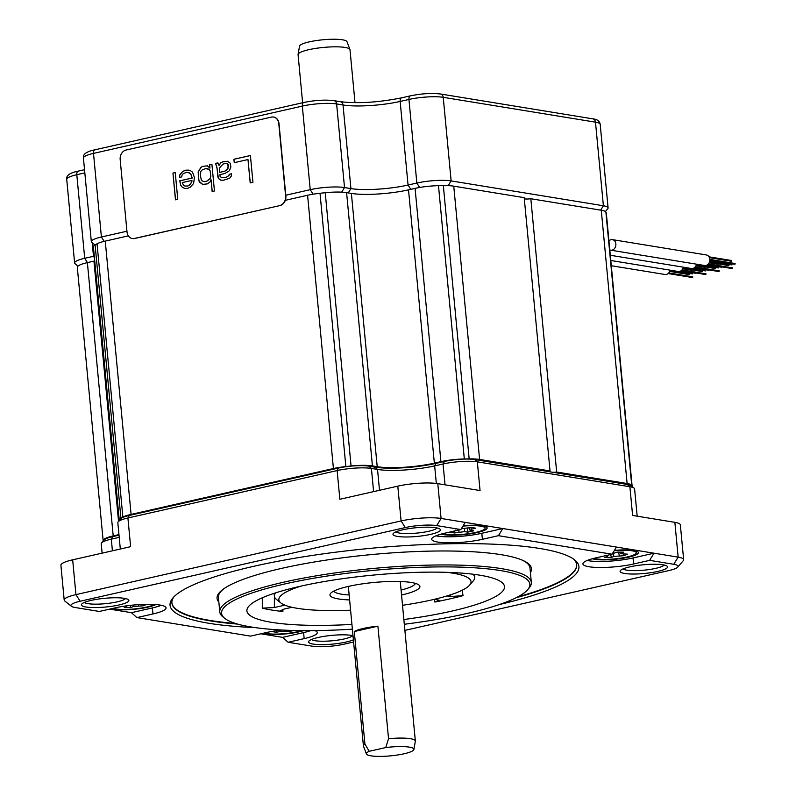 <?xml version="1.0" encoding="UTF-8"?>
<svg xmlns="http://www.w3.org/2000/svg" width="796" height="796" viewBox="0 0 796 796"><rect width="100%" height="100%" fill="white"/><g stroke="black" fill="none" stroke-linecap="round" stroke-linejoin="round"><path stroke-width="1.19" d="M524.315 198.831A6.159 1.134 174.6 0 0 530.832 198.741L556.663 472.028A6.159 1.134 174.6 0 1 552.842 472.307M549.24 471.72A6.159 1.134 174.6 0 1 549.2 471.62A6.159 1.134 174.6 0 1 550.036 470.943L524.206 197.657L453.76 186.165A24.646 4.537 -5.4 0 0 443.332 185.597A266.133 48.954 174.6 0 0 438.487 185.677A24.646 4.537 -5.4 0 0 415.084 188.373L408.517 189.856L434.347 463.143A41.074 7.552 -5.4 0 1 377.214 466.705L372.428 465.919A24.646 4.537 174.6 0 0 351.066 466.008A266.133 48.954 174.6 0 0 345.862 466.555A24.646 4.537 174.6 0 0 333.425 468.545L131.091 514.395A24.646 4.537 174.6 0 0 122.882 517.072A266.133 48.954 174.6 0 0 120.922 518.156A24.646 4.537 174.6 0 0 119.241 520.047A24.646 4.537 174.6 0 0 119.36 520.405M351.066 466.008L325.236 192.722A24.646 4.537 -5.4 0 1 346.598 192.632L351.384 193.418A41.074 7.552 174.6 0 0 408.517 189.856M325.236 192.722A266.133 48.954 174.6 0 0 320.022 193.269A24.646 4.537 -5.4 0 0 307.584 195.259L285.336 200.303M122.882 517.072L97.042 243.785A24.646 4.537 -5.4 0 1 105.251 241.108L128.365 235.865M97.042 243.785A266.133 48.954 174.6 0 0 95.092 244.869A24.646 4.537 -5.4 0 0 93.401 246.76L119.241 520.047M77.351 267.496A24.646 4.537 -5.4 0 1 77.302 267.297A24.646 4.537 -5.4 0 1 87.381 262.62L93.948 261.128A41.074 7.552 174.6 0 0 94.744 260.949M632.114 486.336L606.283 213.049A24.646 4.537 -5.4 0 1 606.333 213.258L632.163 486.545A24.646 4.537 174.6 0 0 632.114 486.336A266.133 48.954 174.6 0 0 631.735 485.411A24.646 4.537 174.6 0 0 627.109 483.52L556.663 472.028M606.283 213.049A266.133 48.954 174.6 0 0 605.905 212.124A24.646 4.537 -5.4 0 0 601.279 210.234L530.832 198.741M118.962 534.604L113.211 535.907A24.646 4.537 174.6 0 0 103.142 540.583A24.646 4.537 174.6 0 0 103.181 540.783A266.133 48.954 174.6 0 0 103.261 541.001M550.036 470.943L479.59 459.451A24.646 4.537 174.6 0 0 469.162 458.884A266.133 48.954 174.6 0 0 464.317 458.964A24.646 4.537 174.6 0 0 440.914 461.66L434.347 463.143M609.796 249.894A5.343 4.298 -80.7 0 0 610.711 250.183A5.343 4.298 -80.7 0 0 612.064 250.133A5.343 4.298 -80.7 0 0 615.885 244.77A5.343 4.298 -80.7 0 0 612.432 239.636A5.343 4.298 -80.7 0 0 611.079 239.686A5.343 4.298 -80.7 0 0 608.94 240.919M612.432 239.636L706.39 254.969A5.343 4.298 99.3 0 1 709.843 260.093A5.343 4.298 99.3 0 1 706.022 265.466A5.343 4.298 99.3 0 1 704.669 265.506L610.711 250.183M734.997 263.516L734.887 264.222M731.643 260.541L731.534 261.247M728.987 264.879L728.867 265.585M732.34 267.854L732.221 268.56M731.992 264.202L731.882 264.899M610.303 255.267L691.445 268.501A5.343 4.298 -80.7 0 0 692.799 268.461A5.343 4.298 -80.7 0 0 696.5 264.182M715.773 267.874L715.654 268.58M719.126 270.849L719.007 271.555M718.778 267.197L718.659 267.894M610.791 260.491L678.232 271.496A5.343 4.298 -80.7 0 0 679.585 271.456A5.343 4.298 -80.7 0 0 683.286 267.167M702.55 270.869L702.44 271.575M705.903 273.844L705.793 274.55M705.555 270.192L705.445 270.889M611.288 265.725L665.018 274.491A5.343 4.298 -80.7 0 0 666.371 274.451A5.343 4.298 -80.7 0 0 670.063 270.162M689.336 273.864L689.217 274.57M692.341 273.187L692.231 273.884M692.689 276.839L692.57 277.545M281.694 630.014A32.029 5.89 -5.4 0 0 266.58 632.492L250.551 636.123L136.932 617.587L131.41 612.681L109.629 609.129M260.829 633.795L282.61 637.357L288.132 642.263L312.281 646.193A22.587 4.159 -5.4 0 0 343.703 644.243L353.593 642.004M102.117 553.14L101.231 543.837A24.646 4.537 -5.4 0 1 101.589 542.952L104.147 539.967A21.771 4 174.6 0 1 112.733 536.613L119.012 535.191M634.084 488.117L631.019 485.669A21.771 4 174.6 0 0 627.318 484.456L629.895 486.744A24.646 4.537 -5.4 0 1 634.084 488.117A24.646 4.537 -5.4 0 1 634.601 488.923L637.178 516.186M120.315 549.011L117.828 522.664A24.646 4.537 -5.4 0 1 118.186 521.778L120.733 518.803A21.771 4 174.6 0 1 129.33 515.45L338.559 468.038A21.771 4 174.6 0 1 368.837 466.157L374.956 467.152A43.939 8.079 -5.4 0 0 436.089 463.352L444.486 461.451A21.771 4 174.6 0 1 474.764 459.561L627.318 484.456M614.383 550.394A24.228 4.458 -5.4 0 1 633.735 550.474A24.228 4.458 -5.4 0 1 637.855 551.817A24.228 4.458 -5.4 0 1 624.024 558.086A24.228 4.458 -5.4 0 1 594.741 559.309A24.228 4.458 -5.4 0 1 592.343 558.772M616.432 547.071L612.044 554.215L498.425 535.678L502.813 528.534L654.013 553.2L633.029 557.956A32.029 5.89 174.6 0 1 587.159 560.493M118.186 521.778A24.646 4.537 -5.4 0 1 127.907 517.987L337.136 470.575A24.646 4.537 -5.4 0 1 371.414 468.446L377.533 469.441A41.074 7.552 174.6 0 0 434.666 465.889L443.064 463.988A24.646 4.537 -5.4 0 1 477.341 461.849L629.895 486.744L632.601 515.44L674.859 522.335A28.746 5.283 -5.4 0 1 680.351 524.872L683.645 559.678A28.746 5.283 174.6 0 0 678.152 557.14L654.013 553.2L649.626 560.354L633.596 563.986L633.029 557.956M498.425 535.678L482.396 539.31L481.829 533.28L502.813 528.534L441.084 518.455A28.746 5.283 174.6 0 0 401.094 520.942L75.948 594.622A28.746 5.283 174.6 0 0 64.197 600.075A28.746 5.283 174.6 0 0 64.794 601.01L71.371 606.263A22.587 4.159 -5.4 0 1 80.137 601.239L75.948 594.622L72.665 559.817L130.624 546.683L127.907 517.987L129.33 515.45M338.559 468.038L337.136 470.575L339.842 499.271L397.801 486.147A28.746 5.283 -5.4 0 1 437.8 483.65L480.058 490.545L477.341 461.849L474.764 459.561M64.197 600.075L60.904 565.269A28.746 5.283 -5.4 0 1 72.665 559.817M352.648 635.606A20.945 3.851 -5.4 0 1 336.987 640.223A20.945 3.851 -5.4 0 1 315.176 640.73A20.945 3.851 -5.4 0 1 311.525 639.496M352.996 635.696A23.82 4.378 174.6 0 0 351.454 635.387A23.82 4.378 174.6 0 0 326.897 635.934A23.82 4.378 174.6 0 0 308.918 641.108A23.82 4.378 174.6 0 0 313.126 644.073A23.82 4.378 174.6 0 0 353.394 639.815M404.885 630.382L668.839 570.573A22.587 4.159 -5.4 0 0 677.754 567.09A22.587 4.159 -5.4 0 0 673.764 564.294L649.626 560.354M314.828 630.601A32.029 5.89 -5.4 0 1 317.266 632.541A32.029 5.89 -5.4 0 1 304.162 638.631L288.132 642.263M136.932 617.587L152.961 613.955A32.029 5.89 174.6 0 0 166.066 607.875A32.029 5.89 174.6 0 0 148.374 604.293A32.029 5.89 174.6 0 0 115.38 607.826L99.351 611.457L75.212 607.517A22.587 4.159 -5.4 0 1 71.371 606.263M482.396 539.31A32.029 5.89 -5.4 0 1 449.402 542.842A32.029 5.89 -5.4 0 1 431.711 539.26A32.029 5.89 -5.4 0 1 444.815 533.181L460.844 529.549L436.705 525.609A22.587 4.159 -5.4 0 0 405.273 527.569L80.137 601.239M612.044 554.215L596.015 557.847A32.029 5.89 174.6 0 0 582.911 563.936A32.029 5.89 174.6 0 0 600.602 567.508A32.029 5.89 174.6 0 0 633.596 563.986M397.522 536.424A23.82 4.378 174.6 0 0 426.308 535.22A23.82 4.378 174.6 0 0 439.899 529.061A23.82 4.378 174.6 0 0 435.85 527.738A23.82 4.378 174.6 0 0 411.283 528.285A23.82 4.378 174.6 0 0 393.314 533.469A23.82 4.378 174.6 0 0 397.522 536.424M85.988 607.01A23.82 4.378 174.6 0 0 114.783 605.806A23.82 4.378 174.6 0 0 128.375 599.647A23.82 4.378 174.6 0 0 124.325 598.323A23.82 4.378 174.6 0 0 99.759 598.871A23.82 4.378 174.6 0 0 81.779 604.055A23.82 4.378 174.6 0 0 85.988 607.01M662.988 564.802A23.82 4.378 174.6 0 0 638.422 565.349A23.82 4.378 174.6 0 0 620.452 570.523A23.82 4.378 174.6 0 0 624.661 573.488A23.82 4.378 174.6 0 0 653.446 572.284A23.82 4.378 174.6 0 0 667.038 566.125A23.82 4.378 174.6 0 0 662.988 564.802M499.49 604.512A205.348 37.77 174.6 0 0 574.642 559.887A205.348 37.77 174.6 0 0 254.033 566.245A205.348 37.77 174.6 0 0 173.001 597.846A205.348 37.77 174.6 0 0 255.188 627.606M460.844 529.549L465.232 522.395M481.829 533.28A32.029 5.89 -5.4 0 1 435.959 535.817M463.182 525.728A24.228 4.458 -5.4 0 1 482.535 525.798A24.228 4.458 -5.4 0 1 486.655 527.151A24.228 4.458 -5.4 0 1 472.824 533.419A24.228 4.458 -5.4 0 1 443.541 534.633A24.228 4.458 -5.4 0 1 441.143 534.096M131.41 612.681L152.394 607.925A32.029 5.89 174.6 0 0 161.25 605.288M155.837 604.572A24.228 4.458 -5.4 0 1 136.385 609.049A24.228 4.458 -5.4 0 1 114.107 609.278A24.228 4.458 -5.4 0 1 111.549 608.691M310.659 630.631A32.029 5.89 -5.4 0 1 303.594 632.601L282.61 637.357M303.575 630.631A24.228 4.458 -5.4 0 1 265.307 633.954A24.228 4.458 -5.4 0 1 262.75 633.367M677.754 567.09L683.227 560.712A28.746 5.283 174.6 0 0 683.645 559.678M101.589 542.952A24.646 4.537 -5.4 0 1 111.311 539.151L119.221 537.36M437.034 527.957A20.945 3.851 -5.4 0 1 421.373 532.574A20.945 3.851 -5.4 0 1 399.562 533.081A20.945 3.851 -5.4 0 1 395.92 531.847M125.509 598.552A20.945 3.851 -5.4 0 1 109.848 603.159A20.945 3.851 -5.4 0 1 88.038 603.667A20.945 3.851 -5.4 0 1 84.386 602.433M664.172 565.021A20.945 3.851 -5.4 0 1 648.511 569.638A20.945 3.851 -5.4 0 1 626.701 570.145A20.945 3.851 -5.4 0 1 623.059 568.911M573.478 559.011A203.288 37.392 -5.4 0 1 576.692 564.762A203.288 37.392 -5.4 0 1 516.156 597.736M237.546 624.074A203.288 37.392 -5.4 0 1 171.906 603.03A203.288 37.392 -5.4 0 1 173.986 596.781M171.896 602.821A203.288 37.392 174.6 0 0 235.696 623.517M576.662 564.563A203.288 37.392 -5.4 0 1 517.868 596.851M530.405 572.642A157.897 29.044 -5.4 0 0 522.086 560.066A157.897 29.044 -5.4 0 0 281.635 568.374A157.897 29.044 174.6 0 0 224.671 588.174A157.897 29.044 174.6 0 0 218.85 602.094M225.318 587.756A156.474 28.785 174.6 0 0 218.403 597.418L219.776 611.885A156.474 28.785 174.6 0 0 223.029 616.98L224.79 618.383A154.832 28.477 174.6 0 0 352.379 629.168M521.36 559.767A156.474 28.785 -5.4 0 1 529.967 567.966L531.33 582.433A156.474 28.785 174.6 0 0 444.954 564.941A156.474 28.785 174.6 0 0 283.764 582.174A156.474 28.785 174.6 0 0 219.776 611.885M404.308 624.263A154.832 28.477 174.6 0 0 466.526 613.587A154.832 28.477 174.6 0 0 527.629 589.756L529.081 588.055A156.474 28.785 174.6 0 0 531.33 582.433M527.629 589.756A154.832 28.477 174.6 0 0 457.053 567.041A154.832 28.477 174.6 0 0 284.878 583.946A154.832 28.477 174.6 0 0 224.79 618.383M403.861 619.517A129.37 23.8 174.6 0 0 451.591 611.149A129.37 23.8 174.6 0 0 504.415 586.085A129.37 23.8 174.6 0 0 431.84 572.125A129.37 23.8 174.6 0 0 299.813 586.383A129.37 23.8 174.6 0 0 246.889 610.423A129.37 23.8 174.6 0 0 351.931 624.422M262.312 597.776L262.302 608.134A127.947 23.532 -5.4 0 0 282.888 611.487L282.898 609.388M434.347 599.318L434.795 602.035A127.947 23.532 -5.4 0 0 449.621 598.95A127.947 23.532 -5.4 0 0 463.033 595.637L462.158 590.254M402.517 605.288A96.515 17.751 174.6 0 0 431.561 599.965A96.515 17.751 174.6 0 0 469.64 585.11L473.292 580.851A100.624 18.507 174.6 0 0 474.734 577.239A100.624 18.507 174.6 0 0 472.943 574.215M275.585 592.871A100.624 18.507 174.6 0 0 274.391 596.174A100.624 18.507 174.6 0 0 276.491 599.458L280.869 602.96A96.515 17.751 174.6 0 0 350.588 610.194M435.044 599.149L439.084 600.264L434.795 602.035M282.888 611.487L280.61 610.651L284.003 609.099L291.973 607.298M284.749 605.109A8.219 1.512 -5.4 0 1 283.187 605.537L274.371 607.527L262.302 608.134M274.381 596.085L274.371 607.527M300.729 586.174A96.515 17.751 174.6 0 0 280.869 602.96M463.033 595.637L450.715 596.552L446.984 595.945M450.715 596.552L450.436 594.861M469.64 585.11A96.515 17.751 174.6 0 0 446.994 572.344M401.542 595.03A45.173 8.308 174.6 0 0 418.975 585A45.173 8.308 174.6 0 0 348.439 586.403A45.173 8.308 174.6 0 0 330.619 593.358A45.173 8.308 174.6 0 0 349.623 599.935M333.832 591.09A41.074 7.552 174.6 0 0 349.155 594.97M401.075 590.065A41.074 7.552 174.6 0 0 415.403 583.378M302.619 102.744L298.072 54.645A26.079 4.796 -5.4 0 1 298.082 54.407L299.515 46.178A23.88 4.388 -5.4 0 1 316.281 40.576A23.88 4.388 -5.4 0 1 342.489 39.8A23.88 4.388 -5.4 0 1 346.996 41.691L349.941 49.501A26.079 4.796 -5.4 0 1 350.001 49.74L355.006 102.704M298.082 54.407A26.079 4.796 -5.4 0 1 316.4 48.287A26.079 4.796 -5.4 0 1 345.016 47.432A26.079 4.796 -5.4 0 1 349.941 49.501M354.29 631.527L364.926 744.051A26.079 4.796 174.6 0 0 363.414 745.902A26.079 4.796 174.6 0 0 363.474 746.131L366.419 753.941A23.88 4.388 174.6 0 0 390.557 755.852A23.88 4.388 174.6 0 0 413.9 749.454A23.88 4.388 174.6 0 0 385.752 747.553L388.538 738.708L377.901 626.173A26.079 4.796 174.6 0 0 354.29 631.527L377.901 626.173M413.9 749.454L415.333 741.235A26.079 4.796 174.6 0 0 415.343 740.986A26.079 4.796 174.6 0 0 410.358 738.688A26.079 4.796 174.6 0 0 388.538 738.708M364.926 744.051L369.235 751.285A23.88 4.388 174.6 0 0 366.419 753.941M369.235 751.285L385.752 747.553M605.398 211.547L607.746 208.811A24.646 4.537 174.6 0 0 608.094 207.925A24.646 4.537 174.6 0 0 603.388 205.756L451.133 180.911A24.646 4.537 174.6 0 0 416.845 183.04L408.059 185.04A41.074 7.552 -5.4 0 1 350.927 188.592L344.519 187.548A24.646 4.537 174.6 0 0 310.231 189.677L285.784 195.219M126.942 231.208L101.4 236.999A24.646 4.537 174.6 0 0 91.331 241.676A24.646 4.537 174.6 0 0 91.838 242.481L94.943 244.949M94.286 256.123A41.074 7.552 -5.4 0 1 93.49 256.312L84.704 258.302A24.646 4.537 174.6 0 0 74.625 262.978A24.646 4.537 174.6 0 0 75.142 263.784L78.008 266.073M442.725 533.678A22.179 4.079 -5.4 0 0 445.193 534.255A22.179 4.079 174.6 0 0 470.058 533.459A22.179 4.079 174.6 0 0 485.112 528.126A22.179 4.079 174.6 0 0 480.884 526.176A22.179 4.079 -5.4 0 0 462.934 526.126M461.312 528.773L471.441 527.469L475.779 528.176L471.411 529.161L470.535 530.285L473.72 530.803L467.769 532.146L467.6 528.335M467.769 532.146L464.585 531.628L454.635 532.962L450.297 532.255L454.665 531.27L455.541 530.156M469.749 529.967L470.535 530.285M454.635 532.962L454.556 531.29M264.441 632.979A22.179 4.079 174.6 0 0 266.959 633.576A22.179 4.079 -5.4 0 0 301.744 630.611M293.893 630.482L289.535 631.467L280.759 631.288L280.709 630.133M274.958 630.92L272.063 631.576L276.391 632.283L280.759 631.288M289.535 631.467L289.485 630.352M276.391 632.283L276.321 630.711M594.015 558.324A22.179 4.079 174.6 0 0 613.368 559.001A22.179 4.079 174.6 0 0 633.676 554.991A22.179 4.079 -5.4 0 0 636.293 552.742L636.133 551.011M614.184 550.732A22.179 4.079 -5.4 0 1 636.293 552.742M607.846 556.016L604.791 557.508L611.268 557.558L613.825 556.444L624.004 555.688L627.487 554.165L620.601 553.717M620.621 552.125L621.089 553.27L623.646 552.155L617.159 552.096L612.313 553.777M607.338 556.394L605.706 555.538M624.004 555.688L623.736 554.135M611.268 557.558L610.741 554.513M113.151 608.323A22.179 4.079 -5.4 0 0 132.434 609.119A22.179 4.079 -5.4 0 0 153.081 605.079A22.179 4.079 174.6 0 0 154.315 604.462M146.782 604.303L143.419 605.776L133.24 606.532L130.683 607.656L124.196 607.597L126.753 606.482L126.853 605.796M143.419 605.776L143.171 604.393M130.683 607.656L130.285 605.368M132.425 238.551A8.219 6.607 -80.7 0 0 132.544 238.571A8.219 6.607 -80.7 0 0 134.624 238.501L280.013 205.557A8.219 6.607 -80.7 0 0 285.863 196.025L279.018 123.678A8.219 6.607 -80.7 0 0 273.734 117.072A8.219 6.607 -80.7 0 0 273.615 117.052M279.774 205.517A8.219 6.607 -80.7 0 0 285.615 195.985L278.779 123.639A8.219 6.607 -80.7 0 0 273.496 117.032A8.219 6.607 -80.7 0 0 271.416 117.102L126.027 150.046A8.219 6.607 -80.7 0 0 120.176 159.578L127.012 231.925A8.219 6.607 -80.7 0 0 132.295 238.531A8.219 6.607 -80.7 0 0 134.385 238.462L280.013 205.557M252.939 182.274L250.412 155.519L233.905 159.26L234.233 162.673L247.984 159.558L250.193 182.901L252.939 182.274M215.577 163.409L216.92 167.757L218.403 178.473L220.91 180.224L223.716 180.175L229.616 178.254L231.288 176.135L231.536 173.747L229.238 174.274L228.89 175.508L226.253 177.279L221.616 177.747L220.074 176.344L219.915 174.642L224.96 173.498L229.377 170.752L230.89 166.921L230.054 163.041L227.547 161.28L222.91 161.747L220.671 162.842L219.049 165.528L217.865 162.891L215.577 163.409L217.019 167.777L217.875 176.881L218.502 178.483L220.98 180.224M199.557 182.155L202.582 184.383L207.219 183.916L209.855 182.155L211.02 179.558L212.144 191.518L214.442 191L211.905 164.245L209.617 164.762L209.945 168.175L207.378 165.847L202.741 166.314L200.96 167.299L198.134 172.016L198.99 181.12L202.662 184.393M194.433 177.508L192.523 172.125L190.015 170.364L185.786 170.165L182.632 171.458L179.687 175.03L179.448 177.409L181.737 176.891L182.035 175.08L183.299 173.627L186.453 172.334L189.319 172.851L190.851 174.244L192.144 178.025L179.767 180.831L180.662 185.279L182.244 187.239L184.702 188.433L187.508 188.383L190.204 187.189L193.597 183.508L194.433 177.508M172.951 173.07L175.478 199.826L177.767 199.308L175.239 172.553L172.951 173.07L175.578 199.806M219.696 172.364L219.726 167.707L223.129 164.026L225.875 163.399L227.815 164.125L228.193 168.115L224.741 171.22L219.696 172.364L224.84 171.239L227.477 169.478L228.482 165.18L227.915 164.145L225.875 163.399M209.129 169.518L210.214 171.021L210.751 176.712L209.995 178.632L206.95 181.07L204.194 181.687L202.254 180.971L201.179 179.468L200.234 174.443L200.881 171.389L202.144 169.946L205.766 168.543L209.229 169.538L210.303 171.041L210.84 176.732L210.084 178.652L207.04 181.08L204.194 181.687M191.955 180.971L190.393 184.234L187.747 185.995L184.941 186.055L183.458 185.219L182.274 182.583L191.906 180.403L191.697 182.234L189.627 185.03L187.846 186.015L184.941 186.055M247.984 159.558L250.282 182.881M233.905 159.26L234.322 162.653M250.412 155.558L234.004 159.27M217.885 162.921L215.676 163.429M227.576 161.29L223.009 161.767L220.771 162.852L219.049 165.528M231.536 173.787L229.338 174.284L228.989 175.528L226.343 177.289L221.616 177.747M207.408 165.857L202.841 166.334L201.06 167.319L198.224 172.036L198.413 178.971L199.657 182.175M211.915 164.274L209.716 164.772L209.945 168.175M211.02 179.558L212.243 191.498M207.647 168.692L209.229 169.538M188.344 172.483L190.95 174.264L192.244 178.035L179.866 180.841L180.752 185.289L182.344 187.259L184.762 188.433M188.672 170.125L185.876 170.175L182.722 171.468L179.787 175.05L179.548 177.389M191.906 180.403L192.055 180.99M175.249 172.583L173.05 173.08M479.59 459.451L453.76 186.165M627.109 483.52L601.279 210.234M469.162 458.884L443.332 185.597M464.317 458.964L438.487 185.677M440.914 461.66L415.084 188.373M351.384 193.418L377.214 466.705M372.428 465.919L346.598 192.632M345.862 466.555L320.022 193.269M333.425 468.545L307.584 195.259M131.091 514.395L105.251 241.108M120.922 518.156L95.092 244.869M93.948 261.128L118.544 521.35M113.211 535.907L87.381 262.62M631.735 485.411L605.905 212.124M673.764 564.294L678.152 557.14L674.859 522.335M436.705 525.609L441.084 518.455L437.8 483.65M405.273 527.569L401.094 520.942L397.801 486.147M152.961 613.955L152.394 607.925M304.162 638.631L303.594 632.601M368.837 466.157L371.414 468.446L373.603 491.63M374.956 467.152L377.533 469.441L379.503 490.286M436.089 463.352L434.666 465.889L436.327 483.441M444.486 461.451L443.064 463.988L445.034 484.834M112.733 536.613L111.311 539.151L112.415 550.802M283.187 605.537L283.077 604.343M74.625 262.978L66.725 179.389A24.646 4.537 -5.4 0 1 76.804 174.712L84.824 172.891M78.834 171.08A4.109 2.318 77.2 0 0 78.306 171.1A4.109 2.318 77.2 0 0 76.804 174.712L84.704 258.302L87.431 262.61M91.331 241.676L83.431 158.076A24.646 4.537 -5.4 0 1 93.5 153.399L302.331 106.087A24.646 4.537 -5.4 0 1 336.618 103.948L343.026 105.002A41.074 7.552 174.6 0 0 400.159 101.44L408.945 99.45A24.646 4.537 -5.4 0 1 443.233 97.321L595.488 122.166A24.646 4.537 -5.4 0 1 600.194 124.335C599.617 121.062 597.169 119.241 592.841 118.853A4.109 3.303 99.3 0 1 595.488 122.166L603.388 205.756L600.701 210.144M95.53 149.777A4.109 2.318 77.2 0 0 95.003 149.787A4.109 2.318 77.2 0 0 93.5 153.399L101.4 236.999L104.167 241.357M304.361 102.455A4.109 2.318 77.2 0 0 303.833 102.475A4.109 2.318 77.2 0 0 302.331 106.087L310.231 189.677L313.097 194.194M83.431 158.076C82.694 154.265 86.555 151.509 95.003 149.787L303.833 102.475C315.007 100.197 325.057 99.59 333.972 100.644A4.109 3.303 99.3 0 1 336.618 103.948L344.519 187.548L341.693 192.144M333.972 100.644L340.38 101.689A4.109 3.303 99.3 0 1 343.026 105.002L350.927 188.592L348.28 192.911M402.189 97.818A4.109 2.318 77.2 0 0 401.662 97.828A4.109 2.318 77.2 0 0 400.159 101.44L408.059 185.04L410.786 189.349M410.975 95.828A4.109 2.318 77.2 0 0 410.447 95.838A4.109 2.318 77.2 0 0 408.945 99.45L416.845 183.04L419.641 187.468M340.38 101.689C357.971 103.749 378.399 102.455 401.662 97.828L410.447 95.838C421.621 93.56 431.671 92.953 440.586 94.008A4.109 3.303 99.3 0 1 443.233 97.321L451.133 180.911L448.218 185.647M94.455 257.824L93.49 256.312L92.217 242.77M471.411 529.161L470.784 527.619M464.585 531.628L464.466 528.842M459.003 531.977L458.914 529.987M286.351 630.949L286.321 630.233M619.248 555.648L618.621 552.106M613.825 556.444L613.328 553.598M138.653 605.736L138.464 604.632M133.24 606.532L132.982 605.079M103.142 540.583L77.302 267.297M709.843 260.153L734.977 264.252M709.833 259.397L735.096 263.516M709.445 257.655L731.623 261.277M709.027 256.829L731.743 260.541M709.336 262.411L728.957 265.615M709.594 261.695L729.076 264.879M707.763 264.58L732.31 268.59M708.42 263.934L732.429 267.854M709.694 261.297L731.972 264.929M709.813 260.561L732.091 264.192M707.346 264.899L721.753 267.247M696.122 265.406L715.743 268.61M696.371 264.69L715.863 267.874M709.176 262.77L718.4 264.272M694.55 267.575L719.096 271.585M695.197 266.929L719.216 270.849M696.48 264.292L718.748 267.924M706.758 265.217L718.868 267.187M694.132 267.894L708.539 270.242M682.908 268.401L702.53 271.605M683.157 267.685L702.649 270.869M695.963 265.764L705.186 267.267M681.326 270.57L705.883 274.58M681.983 269.924L706.002 273.844M683.257 267.287L705.535 270.919M693.545 268.212L705.654 270.182M680.908 270.889L695.326 273.237M669.685 271.396L689.306 274.6M669.943 270.68L689.426 273.864M682.749 268.759L691.973 270.262M670.043 270.282L692.311 273.914M680.331 271.207L692.44 273.177M668.113 273.565L692.659 277.575M668.769 272.919L692.779 276.839M474.466 574.404L474.734 577.239M274.123 593.338L274.391 596.174M348.34 586.423L363.414 745.902M400.269 581.518L415.343 740.986M66.725 179.389C65.988 175.578 69.849 172.812 78.306 171.1L84.525 169.687M440.586 94.008L592.841 118.853M608.094 207.925L600.194 124.335M485.112 528.126L484.943 526.345M469.749 529.917L468.983 528.027M620.582 553.648L619.965 552.125M607.836 555.946L607.995 555.14"/></g></svg>
